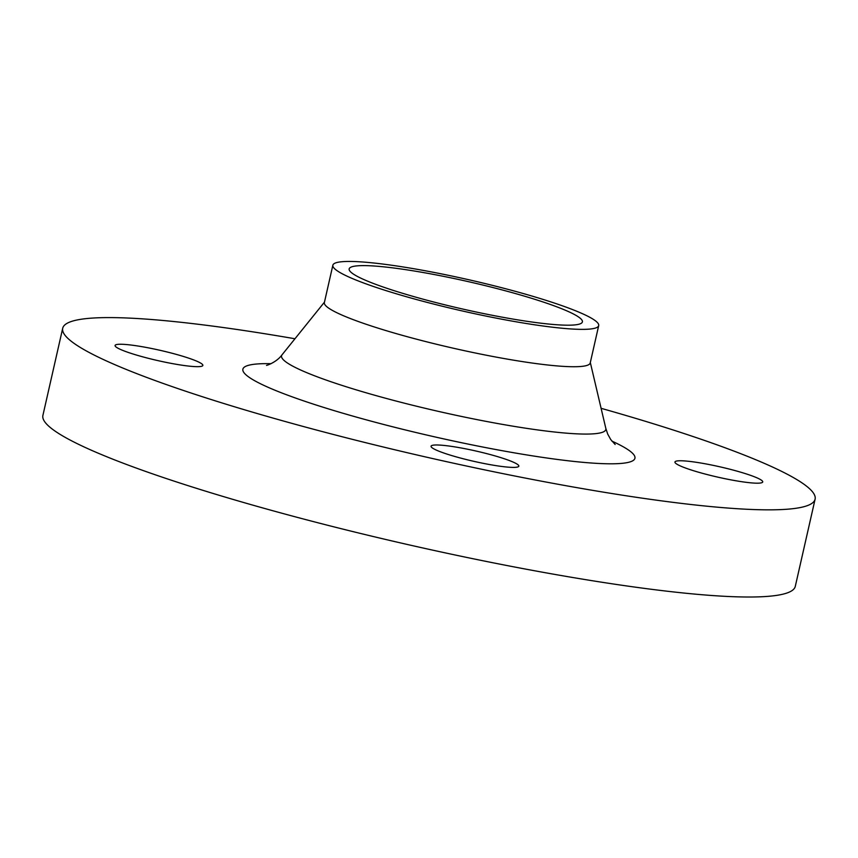 <?xml version="1.0" encoding="UTF-8"?>
<svg xmlns="http://www.w3.org/2000/svg" width="858" height="858" viewBox="0 0 858 858"><rect width="100%" height="100%" fill="white"/><g stroke="black" fill="none" stroke-linecap="round" stroke-linejoin="round"><path stroke-width="1.29" d="M713.234 465.368A45.013 5.266 12.8 0 0 674.946 462.001A45.013 5.266 12.8 0 0 724.442 478.582A45.013 5.266 12.8 0 0 762.73 481.939A45.013 5.266 12.8 0 0 713.234 465.368M469.337 449.581A45.013 5.266 12.8 0 0 431.059 446.214A45.013 5.266 12.8 0 0 480.555 462.794A45.013 5.266 12.8 0 0 518.833 466.162A45.013 5.266 12.8 0 0 469.337 449.581M153.357 348.852A45.013 5.266 12.8 0 0 115.079 345.484A45.013 5.266 12.8 0 0 164.575 362.065A45.013 5.266 12.8 0 0 202.853 365.433A45.013 5.266 12.8 0 0 153.357 348.852M294.97 338.76A385.789 45.109 12.8 0 0 62.709 328.249L42.9 415.422A385.789 45.109 12.8 0 0 467.16 557.518A385.789 45.109 12.8 0 0 795.291 586.357L815.1 499.184A385.789 45.109 12.8 0 0 601.093 408.311M62.709 328.249A385.789 45.109 12.8 0 0 486.958 470.345A385.789 45.109 12.8 0 0 815.1 499.184M332.861 265.208L324.367 302.563A136.315 15.937 12.8 0 0 474.27 352.777A136.315 15.937 12.8 0 0 590.218 362.966L598.702 325.6A136.315 15.937 12.8 0 0 448.798 275.397A136.315 15.937 12.8 0 0 332.861 265.208A136.315 15.937 12.8 0 0 482.764 315.412A136.315 15.937 12.8 0 0 598.702 325.6M450.89 277.853A119.594 13.985 12.8 0 0 349.163 268.908A119.594 13.985 12.8 0 0 480.684 312.956A119.594 13.985 12.8 0 0 582.4 321.9A119.594 13.985 12.8 0 0 450.89 277.853M271.064 363.674A200.987 23.498 12.8 0 0 274.667 390.1A200.987 23.498 12.8 0 0 463.942 443.221A200.987 23.498 12.8 0 0 611.883 441.109M266.666 365.304L266.634 365.304C265.272 365.98 276.34 362.762 282.057 354.783A166.28 19.444 12.8 0 0 464.403 417.052A166.28 19.444 12.8 0 0 605.812 428.346L607.689 434.03L610.735 439.564L615.165 444.487M590.315 362.516L605.812 428.346M324.474 302.123L282.057 354.783"/></g></svg>
